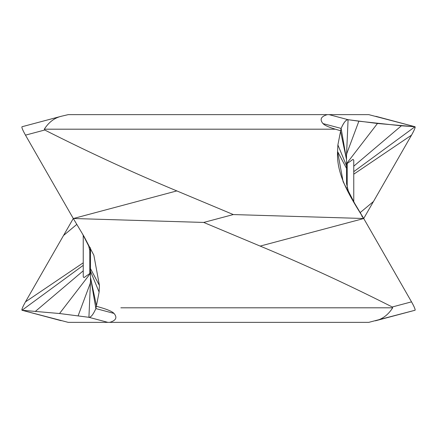 <?xml version="1.0" encoding="UTF-8"?>
<svg xmlns="http://www.w3.org/2000/svg" width="437" height="437" viewBox="0 0 437 437"><rect width="100%" height="100%" fill="white"/><g stroke="black" fill="none" stroke-linecap="round" stroke-linejoin="round"><path stroke-width="0.66" d="M142.73 114.636L328.089 114.636M346.525 155.075L348.081 119.694L377.464 123.48L414.981 126.741C415.5 127.271 414.347 130.073 411.523 135.142A9699.887 1168.15 -59.7 0 1 373.471 201.512L363.715 218.5L352.916 200.43L343.138 181.765L337.577 151.541L337.883 144.937L341.122 128.418C343.788 122.453 346.109 119.547 348.081 119.694L329.099 114.636L68.232 114.636L61.655 116.182C54.603 117.804 48.824 122.141 44.317 129.194L335.398 129.194C328.782 127.222 324.653 125.353 322.998 123.589C319.507 119.459 320.949 116.477 327.329 114.636M329.099 114.636L368.768 114.636L415.019 126.746L375.825 116.302M90.475 281.925L88.919 317.306L59.536 313.52L22.019 310.259C21.5 309.729 22.653 306.927 25.477 301.858A9699.887 1168.15 120.3 0 1 63.529 235.488L73.285 218.5L84.084 236.57L93.862 255.235L99.423 285.459L99.117 292.063L95.878 308.582C93.212 314.547 90.891 317.453 88.919 317.306L107.901 322.364L368.768 322.364L414.981 310.259C415.5 309.729 414.347 306.927 411.523 301.858A9699.887 1168.15 -120.3 0 0 373.471 235.488L363.715 218.5L233.292 214.562L176.838 190.914C132.466 172.429 88.438 152.131 44.749 130.013L44.323 129.194M354.62 203.298L348.305 191.007L346.519 183.573L346.519 159.554L340.423 130.685L335.398 129.194L316.148 129.194M363.715 218.544L260.162 246.086C304.534 264.571 348.562 284.869 392.251 306.987L392.677 307.806L120.852 307.806M375.345 320.818C382.397 319.196 388.176 314.858 392.683 307.806M414.986 310.259L415.019 310.254A9.652 1.18 -120.3 0 0 411.523 301.858A9699.887 1168.15 -120.3 0 0 373.466 235.488A9699.887 1168.15 -120.3 0 0 363.715 218.5C349.764 196.306 336.206 174.494 337.577 151.541L337.883 144.937L341.122 128.418C343.564 122.731 345.886 119.82 348.081 119.694L358.875 121.191L346.896 153.245L346.525 155.146M260.162 246.086L203.708 222.438L233.292 214.562M61.655 116.182L22.019 126.741C21.5 127.271 22.653 130.073 25.477 135.142A9699.887 1168.15 59.7 0 0 63.529 201.512L73.285 218.5L203.708 222.438M82.38 233.702L88.695 245.993L90.481 253.427L90.481 277.446L96.577 306.315L101.603 307.806C108.218 309.778 112.347 311.647 114.002 313.411C117.493 317.541 116.051 320.523 109.671 322.364M61.175 320.698L21.981 310.254L68.232 322.364L107.901 322.364M73.225 218.566L176.838 190.914M22.014 126.741L61.175 116.302M90.481 247.823L90.481 257.917M35.61 311.193L83.238 270.814M90.486 260.015L90.481 264.669M59.53 313.52L90.486 273.311M90.486 273.038L83.98 277.621L83.243 276.812L83.238 235.155M78.119 315.804L90.104 283.755L90.475 281.854M90.481 281.718L90.481 277.446L95.878 308.582L114.002 313.411M294.27 322.364L108.911 322.364M358.881 121.196L401.385 125.801L353.762 166.186M346.519 174.724L346.519 172.331M377.47 123.48L346.514 163.689M347.218 187.877L347.218 163.46L353.02 159.379L353.757 160.188L353.762 201.845M347.218 163.46L346.514 163.962M346.519 155.282L346.519 159.554L341.122 128.418L322.998 123.589M401.39 125.801L414.981 126.741A9.652 1.18 -59.7 0 1 411.523 135.142A9699.887 1168.15 -59.7 0 1 373.466 201.512L360.181 212.611M316.148 307.806L335.398 307.806M392.251 306.987L411.523 301.858M120.852 129.194L101.603 129.194M44.749 130.013L25.477 135.142M63.534 235.488L76.819 224.389M25.477 301.858L83.238 262.812M22.019 310.259L83.238 265.335M90.481 271.23L99.117 292.063M90.481 268.635L99.423 285.459M89.782 273.54L89.782 249.123M411.523 135.142L353.762 174.188M414.981 126.741L353.762 171.665M346.519 165.77L337.883 144.937M346.519 168.365L337.577 151.541M375.825 320.698L415.019 310.254M90.481 281.794L90.481 281.209M363.677 218.5L361.754 216.025M346.519 155.206L346.519 155.791"/></g></svg>
